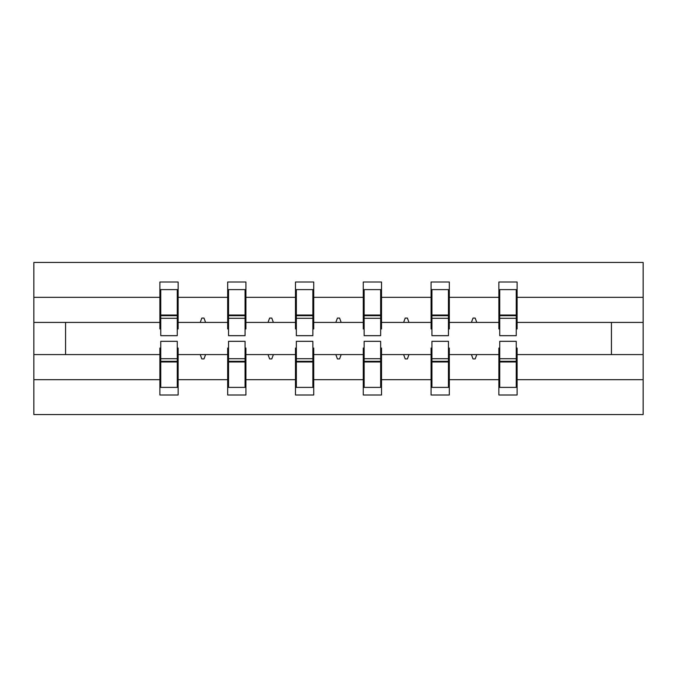 <?xml version="1.0" encoding="UTF-8"?>
<svg xmlns="http://www.w3.org/2000/svg" width="677" height="677" viewBox="0 0 677 677"><rect width="100%" height="100%" fill="white"/><g stroke="black" fill="none" stroke-linecap="round" stroke-linejoin="round"><path stroke-width="1.02" d="M160.754 348.063L159.882 348.063L159.882 379.679L33.85 379.679L33.85 414.552L643.15 414.552L643.15 379.679L517.118 379.679L517.118 394.996L498.864 394.996L498.864 354.579L471.429 354.579L473.003 358.928L475.178 358.928L476.76 354.579M499.736 348.063L498.864 348.063L498.864 354.579M643.15 379.679L643.15 322.421L517.118 322.421L517.118 282.004L498.864 282.004L498.864 297.321L449.325 297.321L449.325 328.937L448.453 328.937M499.736 328.937L498.864 328.937L498.864 297.321M431.934 348.063L431.071 348.063L431.071 354.579L403.627 354.579L405.21 358.928L407.385 358.928L408.967 354.579M498.864 379.679L449.325 379.679L449.325 394.996L431.071 394.996L431.071 354.579M449.325 297.321L449.325 282.004L431.071 282.004L431.071 297.321L381.523 297.321L381.523 328.937L380.652 328.937M431.934 328.937L431.071 328.937L431.071 297.321M364.141 348.063L363.27 348.063L363.27 354.579L335.834 354.579L337.417 358.928L339.583 358.928L341.166 354.579M431.071 379.679L381.523 379.679L381.523 394.996L363.27 394.996L363.27 354.579M381.523 297.321L381.523 282.004L363.27 282.004L363.27 297.321L313.73 297.321L313.73 328.937L312.859 328.937M364.141 328.937L363.27 328.937L363.27 297.321M296.348 348.063L295.477 348.063L295.477 354.579L268.033 354.579L269.615 358.928L271.79 358.928L273.373 354.579M363.27 379.679L313.73 379.679L313.73 394.996L295.477 394.996L295.477 354.579M313.73 297.321L313.73 282.004L295.477 282.004L295.477 297.321L245.929 297.321L245.929 328.937L245.066 328.937M296.348 328.937L295.477 328.937L295.477 297.321M228.547 348.063L227.675 348.063L227.675 354.579L200.24 354.579L201.822 358.928L203.997 358.928L205.571 354.579M295.477 379.679L245.929 379.679L245.929 394.996L227.675 394.996L227.675 354.579M245.929 297.321L245.929 282.004L227.675 282.004L227.675 297.321L178.136 297.321L178.136 282.004L159.882 282.004L159.882 297.321L33.85 297.321L33.85 262.448L643.15 262.448L643.15 297.321L517.118 297.321M228.547 328.937L227.675 328.937L227.675 297.321M159.882 379.679L159.882 394.996L178.136 394.996L178.136 354.579L200.24 354.579M160.754 328.937L159.882 328.937L159.882 297.321M516.246 348.063L517.118 348.063L517.118 379.679M517.118 322.421L517.118 328.937L516.246 328.937M448.453 348.063L449.325 348.063L449.325 379.679M380.652 348.063L381.523 348.063L381.523 379.679M312.859 348.063L313.73 348.063L313.73 379.679M245.066 348.063L245.929 348.063L245.929 379.679M227.675 379.679L178.136 379.679M471.429 354.579L449.325 354.579M498.864 322.421L476.76 322.421L475.178 318.072L473.003 318.072L471.429 322.421L449.325 322.421M471.429 322.421L476.76 322.421M403.627 354.579L381.523 354.579M431.071 322.421L408.967 322.421L407.385 318.072L405.21 318.072L403.627 322.421L381.523 322.421M403.627 322.421L408.967 322.421M335.834 354.579L313.73 354.579M363.27 322.421L341.166 322.421L339.583 318.072L337.417 318.072L335.834 322.421L313.73 322.421M335.834 322.421L341.166 322.421M268.033 354.579L245.929 354.579M295.477 322.421L273.373 322.421L271.79 318.072L269.615 318.072L268.033 322.421L245.929 322.421M268.033 322.421L273.373 322.421M227.675 322.421L205.571 322.421L203.997 318.072L201.822 318.072L200.24 322.421L178.136 322.421L178.136 297.321M200.24 322.421L205.571 322.421M177.264 348.063L178.136 348.063L178.136 354.579M178.136 322.421L178.136 328.937L177.264 328.937M159.882 354.579L33.85 354.579L33.85 297.321M33.85 379.679L33.85 354.579M159.882 322.421L33.85 322.421M643.15 322.421L643.15 297.321M65.576 354.579L65.576 322.421M611.424 322.421L611.424 354.579L517.118 354.579M643.15 354.579L611.424 354.579M159.882 289.612L160.754 289.612L159.882 289.612M160.754 318.292L160.754 289.612L178.136 289.612L177.264 289.612L177.264 335.674L160.754 335.674L160.754 318.292L177.264 318.292M177.264 358.708L177.264 387.388L159.882 387.388L160.754 387.388L160.754 341.326L177.264 341.326L177.264 358.708L160.754 358.708M227.675 289.612L228.547 289.612L227.675 289.612M228.547 318.292L228.547 289.612L245.929 289.612L245.066 289.612L245.066 335.674L228.547 335.674L228.547 318.292L245.066 318.292M245.066 358.708L245.066 387.388L227.675 387.388L228.547 387.388L228.547 341.326L245.066 341.326L245.066 358.708L228.547 358.708M295.477 289.612L296.348 289.612L295.477 289.612M296.348 318.292L296.348 289.612L313.73 289.612L312.859 289.612L312.859 335.674L296.348 335.674L296.348 318.292L312.859 318.292M312.859 358.708L312.859 387.388L295.477 387.388L296.348 387.388L296.348 341.326L312.859 341.326L312.859 358.708L296.348 358.708M363.27 289.612L364.141 289.612L363.27 289.612M364.141 318.292L364.141 289.612L381.523 289.612L380.652 289.612L380.652 335.674L364.141 335.674L364.141 318.292L380.652 318.292M380.652 358.708L380.652 387.388L363.27 387.388L364.141 387.388L364.141 341.326L380.652 341.326L380.652 358.708L364.141 358.708M431.071 289.612L431.934 289.612L431.071 289.612M431.934 318.292L431.934 289.612L449.325 289.612L448.453 289.612L448.453 335.674L431.934 335.674L431.934 318.292L448.453 318.292M448.453 358.708L448.453 387.388L431.071 387.388L431.934 387.388L431.934 341.326L448.453 341.326L448.453 358.708L431.934 358.708M498.864 289.612L499.736 289.612L498.864 289.612M499.736 318.292L499.736 289.612L517.118 289.612L516.246 289.612L516.246 335.674L499.736 335.674L499.736 318.292L516.246 318.292M516.246 358.708L516.246 387.388L498.864 387.388L499.736 387.388L499.736 341.326L516.246 341.326L516.246 358.708L499.736 358.708M160.754 376.53L159.882 376.53M178.136 376.53L177.264 376.53M177.264 361.315L160.754 361.315M177.264 300.47L178.136 300.47M159.882 300.47L160.754 300.47M160.754 315.685L177.264 315.685M245.066 300.47L245.929 300.47M227.675 300.47L228.547 300.47M228.547 315.685L245.066 315.685M312.859 300.47L313.73 300.47M295.477 300.47L296.348 300.47M296.348 315.685L312.859 315.685M380.652 300.47L381.523 300.47M363.27 300.47L364.141 300.47M364.141 315.685L380.652 315.685M448.453 300.47L449.325 300.47M431.071 300.47L431.934 300.47M431.934 315.685L448.453 315.685M228.547 376.53L227.675 376.53M245.929 376.53L245.066 376.53M245.066 361.315L228.547 361.315M296.348 376.53L295.477 376.53M313.73 376.53L312.859 376.53M312.859 361.315L296.348 361.315M364.141 376.53L363.27 376.53M381.523 376.53L380.652 376.53M380.652 361.315L364.141 361.315M431.934 376.53L431.071 376.53M449.325 376.53L448.453 376.53M448.453 361.315L431.934 361.315M516.246 300.47L517.118 300.47M498.864 300.47L499.736 300.47M499.736 315.685L516.246 315.685M499.736 376.53L498.864 376.53M517.118 376.53L516.246 376.53M516.246 361.315L499.736 361.315M177.264 361.975L160.754 361.975M160.754 315.025L177.264 315.025M228.547 315.025L245.066 315.025M296.348 315.025L312.859 315.025M364.141 315.025L380.652 315.025M431.934 315.025L448.453 315.025M245.066 361.975L228.547 361.975M312.859 361.975L296.348 361.975M380.652 361.975L364.141 361.975M448.453 361.975L431.934 361.975M499.736 315.025L516.246 315.025M516.246 361.975L499.736 361.975"/></g></svg>
